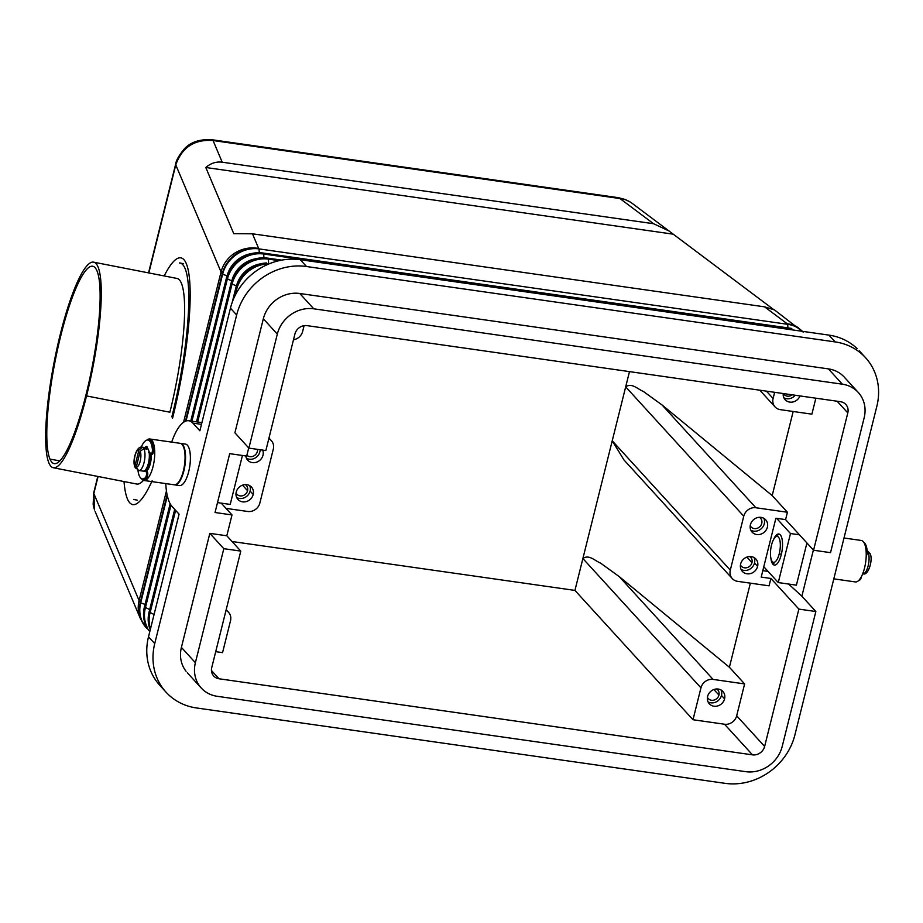 <?xml version="1.0" encoding="UTF-8"?>
<svg xmlns="http://www.w3.org/2000/svg" width="923" height="923" viewBox="0 0 923 923"><rect width="100%" height="100%" fill="white"/><g stroke="black" fill="none" stroke-linecap="round" stroke-linejoin="round"><path stroke-width="1.38" d="M150.241 629.867A31.428 28.221 -42.4 0 1 149.088 611.995L174.689 509.346M175.612 510.361L150.022 613.022A31.428 28.221 137.6 0 0 150.091 627.744M268.905 263.932A31.428 28.221 137.6 0 0 236.611 289.51L235.111 295.533M232.261 302.202L235.688 288.484A31.428 28.221 -42.4 0 1 266.574 262.951M279.15 260.655L268.397 259.121A31.428 28.221 137.6 0 0 231.95 284.399L197.649 422.007M196.495 421.846L231.027 283.384A31.428 28.221 -42.4 0 1 267.462 258.105L281.7 260.136M190.773 421.026L226.366 278.273A31.428 28.221 -42.4 0 1 262.801 252.994L791.438 328.392L792.372 329.407L263.736 254.021A31.428 28.221 137.6 0 0 227.289 279.3L191.915 421.188M802.387 331.322A31.428 28.221 137.6 0 0 787.711 324.308L259.075 248.91A31.428 28.221 137.6 0 0 222.628 274.189L186.031 421.015M167.351 495.916L140.7 602.811A31.428 28.221 137.6 0 0 146.595 628.148L140.458 618.756A31.428 29.755 157.1 0 1 139.096 600.608A31.428 8.226 14 0 0 140.308 602.373L167.109 494.843M149.791 631.644A31.428 28.221 -42.4 0 1 144.426 606.896L170.155 503.716M170.997 505.1L145.361 607.911A31.428 28.221 137.6 0 0 147.357 627.628M94.538 509.981L93.834 493.505L98.08 476.487M236.6 285.472A27.759 24.933 -42.4 0 1 260.205 263.909M231.938 280.373A27.759 24.933 -42.4 0 1 255.544 258.809M227.277 275.262A27.759 24.933 -42.4 0 1 250.883 253.698M774.178 562.303L773.659 564.357M161.998 687.589A60.226 54.088 -42.4 0 1 148.511 636.778L179.085 514.169L172.093 506.508A44.523 15.749 98.1 0 1 165.782 483.594M876.85 406.27L794.911 734.893A60.226 54.088 -42.4 0 1 725.074 783.339L196.437 707.953A60.226 54.088 -42.4 0 1 168.205 694.396A60.226 54.088 -42.4 0 1 154.729 643.585L236.657 314.974A60.226 54.088 -42.4 0 1 306.494 266.516L835.142 341.914A60.226 54.088 -42.4 0 1 863.374 355.459A60.226 54.088 -42.4 0 1 876.85 406.27M221.243 503.139L232.008 514.93L215.036 512.507L229.712 453.654L246.683 456.077L248.714 447.932M263.332 318.77L234.904 432.806L248.887 448.128L265.859 450.551L294.91 334.057A10.476 9.403 -42.4 0 1 307.047 325.634L840.541 401.713A10.476 9.403 -42.4 0 1 845.837 404.47A10.476 9.403 -42.4 0 1 847.799 412.904L813.555 550.235L830.527 552.658L864.159 417.773A31.428 28.221 -42.4 0 0 859.498 393.902A31.428 28.221 -42.4 0 0 842.399 384.199L313.751 308.813L299.779 293.491A31.428 28.221 137.6 0 0 263.332 318.77L277.315 334.091A31.428 28.221 -42.4 0 1 313.751 308.813M845.514 378.58A31.428 28.221 137.6 0 0 828.416 368.888L299.779 293.491M813.382 550.05L801.868 596.2L788.611 584.051M232.008 514.93L226.804 535.778L209.833 533.356L181.404 647.392A31.428 28.221 137.6 0 0 186.065 671.275M801.868 596.2L815.851 611.522L782.219 746.395A31.428 28.221 -42.4 0 1 745.784 771.674L217.147 696.288A31.428 28.221 -42.4 0 1 200.049 686.585A31.428 28.221 -42.4 0 1 195.388 662.714L181.404 647.392M171.69 442.117A44.523 15.749 98.1 0 1 188.223 420.692A44.523 15.749 98.1 0 1 192.884 423.126L199.876 430.787L230.45 308.167A60.226 54.088 -42.4 0 1 300.287 259.709L828.923 335.107A60.226 54.088 -42.4 0 1 857.155 348.652M217.505 502.608L230.219 504.42L242.426 455.466M806.921 542.966L796.399 585.159L778.262 582.575L790.48 533.529L776.612 518.334M763.794 566.734L778.262 582.575M799.468 534.809L790.48 533.529M770.867 558.173A15.714 5.561 -81.9 0 0 772.932 564.253A15.714 5.561 -81.9 0 0 774.582 565.118A15.714 5.561 -81.9 0 0 781.793 552.242A15.714 5.561 -81.9 0 0 780.27 534.832A15.714 5.561 -81.9 0 0 778.954 534.013A15.714 5.561 -81.9 0 0 773.509 539.655M762.813 570.656L768.051 571.395M815.851 611.522L798.88 609.099L770.913 578.467L761.21 577.083L775.885 518.23L785.588 519.614L813.555 550.235M785.588 519.614L787.423 512.253L772.193 495.582L662.022 404.943L643.366 391.456C637.724 389.16 631.77 382.457 625.679 386.864L743.753 516.188L730.301 570.137A10.476 9.403 -42.4 0 0 731.858 578.098A10.476 9.403 -42.4 0 0 737.558 581.328L769.078 585.828L770.913 578.467M750.364 583.151L729.401 667.248L744.619 683.92L713.098 679.42L619.229 576.61L729.401 667.248M619.229 576.61L600.573 563.122C594.92 560.826 588.966 554.123 582.886 558.53L700.949 687.854L693 719.732L724.532 724.232A10.476 9.403 137.6 0 0 736.669 715.798L744.619 683.92M798.88 609.099L764.636 746.43A10.476 9.403 -42.4 0 1 752.487 754.852L219.005 678.774A10.476 9.403 -42.4 0 1 213.709 676.017A10.476 9.403 -42.4 0 1 211.748 667.583L240.788 551.089L223.816 548.677L195.388 662.714M774.639 392.31L773.105 398.471A10.476 9.403 -42.4 0 0 774.651 406.432A10.476 9.403 -42.4 0 0 780.362 409.662L811.882 414.162L815.863 398.194M772.193 495.582L793.169 411.485M180.596 443.386L185.442 444.078A20.952 7.407 98.1 0 1 187.381 445.198A20.952 7.407 98.1 0 1 189.33 468.78A20.952 7.407 98.1 0 1 179.535 485.556L174.678 484.863M180.354 443.363A20.952 7.407 98.1 0 1 182.535 444.505A20.952 7.407 98.1 0 1 184.438 468.342A20.952 7.407 98.1 0 1 174.505 484.829M149.803 438.99L180.112 443.317A20.952 7.407 98.1 0 1 182.05 444.436A20.952 7.407 98.1 0 1 184 468.019A20.952 7.407 98.1 0 1 174.193 484.794L143.884 480.468M146.815 440.133A20.952 7.407 98.1 0 1 149.538 438.967A20.952 7.407 98.1 0 1 151.73 440.109A20.952 7.407 98.1 0 1 153.633 463.946A20.952 7.407 98.1 0 1 143.7 480.445A20.952 7.407 98.1 0 1 141.946 479.349M151.245 454.428A11.78 4.165 98.1 0 1 145.903 471.33M150.668 453.251A11.78 4.165 98.1 0 1 145.799 471.088A3.138 1.108 -81.9 0 1 145.672 470.534L144.98 470.43M149.814 452.432A4.973 1.765 98.1 0 1 149.676 452.432L148.465 452.258M149.214 452.362A9.161 3.242 98.1 0 1 146.815 467.776M145.534 469.853A4.973 1.765 98.1 0 1 145.672 470.534M144.542 470.765A3.138 1.108 -81.9 0 0 145.096 471.572A3.138 1.108 -81.9 0 0 145.453 471.503A3.277 1.154 98.1 0 1 145.765 471.434A3.277 1.154 98.1 0 1 146.538 474.157A3.277 1.154 98.1 0 1 145.349 477.71A19.637 6.946 98.1 0 1 142.05 478.864A19.637 6.946 98.1 0 1 137.965 470.269M146.665 471.676A3.277 1.154 98.1 0 1 146.988 471.607A3.277 1.154 98.1 0 1 147.749 474.341A3.277 1.154 98.1 0 1 146.561 477.883A19.637 6.946 98.1 0 1 143.584 479.106L142.373 478.933M141.265 447.136A19.637 6.946 98.1 0 1 147.934 440.052L149.134 440.225A19.637 6.946 98.1 0 1 153.61 449.616A3.277 1.154 98.1 0 1 153.195 452.951A3.277 1.154 98.1 0 1 151.937 454.531L150.726 454.358A3.277 1.154 98.1 0 1 150.022 453.158A3.138 1.108 -81.9 0 0 149.399 452.028A3.138 1.108 -81.9 0 0 149.088 452.062M147.934 440.052A19.637 6.946 98.1 0 1 152.399 449.443A3.277 1.154 98.1 0 1 151.995 452.766A3.277 1.154 98.1 0 1 150.749 454.358M147.299 448.093A2.619 0.923 -81.9 0 0 146.676 446.524L146.688 446.524M146.607 446.524A13.095 4.627 -81.9 0 0 144.807 447.54M147.08 446.905A13.095 4.627 -81.9 0 0 146.019 447.713M135.231 467.592C131.689 461.627 136.466 445.405 142.2 447.17L146.561 447.793A11.78 4.165 98.1 0 1 147.657 448.416A11.78 4.165 98.1 0 1 148.753 461.685A11.78 4.165 98.1 0 1 143.238 471.122L138.877 470.499A11.78 4.165 -81.9 0 0 144.161 462.123A11.78 4.165 -81.9 0 0 143.873 448.659L140.204 451.243A8.642 3.057 98.1 0 1 140.192 461.223A8.642 3.057 98.1 0 1 136.292 466.946L138.45 470.372M136.385 468.757L135.231 467.58L135.046 465.584L138.969 449.882L142.627 447.297L145.776 447.747A11.78 4.165 98.1 0 1 146.445 448.243A11.78 4.165 98.1 0 1 147.022 449.109L143.873 448.659M140.204 451.243L136.292 466.946M145.776 447.747L145.488 448.89M135.046 465.584A8.642 3.057 98.1 0 1 135.07 455.616A8.642 3.057 98.1 0 1 138.969 449.882M226.02 508.377L247.71 511.469A10.476 9.403 -42.4 0 0 259.859 503.047L273.312 449.097A10.476 9.403 -42.4 0 0 271.754 441.136A10.476 9.403 -42.4 0 0 268.801 438.737M262.686 450.089A9.161 8.226 -42.4 0 1 262.986 455.235A9.161 8.226 -42.4 0 1 256.386 462.25A9.161 8.226 -42.4 0 1 247.699 460.173A9.161 8.226 -42.4 0 1 245.806 455.95M253.202 494.474A9.161 8.226 -42.4 0 1 246.649 501.466A9.161 8.226 -42.4 0 1 237.984 499.481A9.161 8.226 -42.4 0 1 236.23 492.063A9.161 8.226 -42.4 0 1 242.841 485.048A9.161 8.226 -42.4 0 1 251.518 487.125A9.161 8.226 -42.4 0 1 253.202 494.474L250.098 491.071A9.161 8.226 -42.4 0 1 236.669 497.497M49.98 459.112A100.561 18.714 -78.9 0 0 53.811 463.542A100.561 18.714 -78.9 0 0 88.85 382.768A100.561 18.714 -78.9 0 0 96.938 270.774A100.561 18.714 -78.9 0 0 92.173 266.193A100.561 18.714 -78.9 0 0 57.514 349.644A100.561 18.714 -78.9 0 0 49.98 459.112L59.914 460.877M223.816 548.677L209.833 533.356M226.804 535.778L240.788 551.089M277.315 334.091L248.887 448.128M199.749 365.981L200.683 360.201M60.376 333.964A104.749 19.498 101.1 0 1 93.119 262.086A104.749 19.498 101.1 0 1 86.554 395.932A104.749 19.498 101.1 0 1 52.749 467.569A104.749 19.498 101.1 0 1 60.376 333.964M86.554 395.932L169.89 412.212A104.749 19.498 -78.9 0 0 176.455 278.365M179.397 262.94A120.463 22.417 101.1 0 1 171.851 416.861M145.499 477.733A104.749 19.498 101.1 0 1 136.777 484.044M304.082 325.657L302.663 331.38A10.476 9.403 -42.4 0 1 293.479 339.779M154.049 549.289L153.749 548.447M226.008 610.403A10.476 9.403 -42.4 0 1 228.962 612.803A10.476 9.403 -42.4 0 1 230.508 620.764L222.558 652.642L215.717 651.661M249.66 485.636A9.161 8.226 -42.4 0 1 250.098 491.071M245.264 484.61A6.438 5.78 -42.4 0 1 246.395 485.544A6.438 5.78 -42.4 0 1 247.572 490.713A6.438 5.78 -42.4 0 1 242.968 495.628A6.438 5.78 -42.4 0 1 236.876 494.232A6.438 5.78 -42.4 0 1 236.046 493.032M800.01 395.932A9.161 8.226 -42.4 0 1 785.115 399.671A9.161 8.226 -42.4 0 1 783.212 393.533M787.423 512.253L755.902 507.754L662.022 404.943M743.753 516.188A10.476 9.403 -42.4 0 1 755.902 507.754M757.598 566.41A9.161 8.226 -42.4 0 1 751.022 573.414A9.161 8.226 -42.4 0 1 742.346 571.383A9.161 8.226 -42.4 0 1 740.627 563.988A9.161 8.226 -42.4 0 1 747.226 556.984A9.161 8.226 -42.4 0 1 755.914 559.05A9.161 8.226 -42.4 0 1 757.598 566.41L754.495 563.007A9.161 8.226 -42.4 0 1 741.054 569.433M750.411 524.749A9.161 8.226 -42.4 0 1 756.964 517.757A9.161 8.226 -42.4 0 1 765.629 519.741A9.161 8.226 -42.4 0 1 767.382 527.171A9.161 8.226 -42.4 0 1 760.783 534.175A9.161 8.226 -42.4 0 1 752.095 532.11A9.161 8.226 -42.4 0 1 750.411 524.749M732.262 578.583L624.006 460L612.226 440.813L629.486 371.611M754.056 557.561A9.161 8.226 -42.4 0 1 754.495 563.007M749.661 556.534A6.438 5.78 -42.4 0 1 750.78 557.48A6.438 5.78 -42.4 0 1 751.968 562.649A6.438 5.78 -42.4 0 1 747.365 567.553A6.438 5.78 -42.4 0 1 741.273 566.157A6.438 5.78 -42.4 0 1 740.442 564.957M700.949 687.854A10.476 9.403 -42.4 0 1 713.098 679.42M693 719.732L574.937 590.408L612.226 440.813L730.301 570.137M574.937 590.408L232.042 541.513M707.606 696.415A9.161 8.226 -42.4 0 1 714.183 689.423A9.161 8.226 -42.4 0 1 722.859 691.442A9.161 8.226 -42.4 0 1 724.578 698.838A9.161 8.226 -42.4 0 1 718.025 705.83A9.161 8.226 -42.4 0 1 709.36 703.845A9.161 8.226 -42.4 0 1 707.606 696.415M721.036 689.989A9.161 8.226 -42.4 0 1 721.474 695.434A9.161 8.226 -42.4 0 1 708.045 701.861M716.64 688.973A6.438 5.78 -42.4 0 1 717.759 689.908A6.438 5.78 -42.4 0 1 718.948 695.077A6.438 5.78 -42.4 0 1 714.344 699.992A6.438 5.78 -42.4 0 1 708.253 698.596A6.438 5.78 -42.4 0 1 707.422 697.384M774.512 309.943L764.579 306.84L252.475 233.807L233.75 233.657L205.794 167.501C210.802 163.186 216.282 161.421 222.212 162.206L213.051 140.527C194.465 139.177 182.039 147.288 175.774 164.882L221.035 271.985A31.428 8.226 14 0 0 222.235 273.762L185.477 421.211M183.562 422.273L221.035 271.985A31.428 29.755 157.1 0 1 258.671 248.483L252.475 233.807M764.579 306.84L787.319 323.869A31.428 25.752 -53.2 0 1 798.753 328.092M211.275 139.661A15.714 5.561 -81.9 0 1 211.598 139.685A15.714 5.561 -81.9 0 1 213.051 140.527L619.956 198.549A31.486 27.171 -48.5 0 1 632.059 203.268L772.955 309.02M211.598 139.685L618.502 197.707A15.714 5.561 -81.9 0 1 619.956 198.549L653.576 223.724L669.083 231.004M205.794 167.501L672.925 234.13M222.212 162.206L653.576 223.724M783.858 397.767A9.161 8.226 137.6 0 0 795.268 395.252M783.385 393.556A6.438 5.78 137.6 0 0 783.973 394.386A6.438 5.78 137.6 0 0 792.199 394.813M750.837 530.194A9.161 8.226 137.6 0 0 764.279 523.768A9.161 8.226 137.6 0 0 763.84 518.322M750.214 525.718A6.438 5.78 137.6 0 0 750.953 526.814A6.438 5.78 137.6 0 0 757.068 528.348A6.438 5.78 137.6 0 0 761.752 523.41A6.438 5.78 137.6 0 0 760.506 518.172A6.438 5.78 137.6 0 0 759.444 517.295M844.003 537.994L861.286 540.463A20.952 7.407 98.1 0 1 863.213 541.582A20.952 7.407 98.1 0 1 865.163 565.199A20.952 7.407 98.1 0 1 855.333 581.928M861.344 576.748A3.277 1.154 98.1 0 1 860.224 579.656A19.637 6.946 98.1 0 1 858.355 580.798M863.836 542.389A19.637 6.946 98.1 0 1 867.274 551.389A3.277 1.154 98.1 0 1 866.212 555.992M869.939 553.35L867.955 551.919A11.78 4.165 98.1 0 1 868.255 565.384A11.78 4.165 98.1 0 1 862.936 573.76C868.208 576.425 873.527 559.269 869.939 553.339M867.205 550.673L868.785 552.173M779.277 553.627A13.095 4.627 98.1 0 1 771.836 560.93A13.095 4.627 98.1 0 1 771.513 545.112A13.095 4.627 98.1 0 1 775.435 537.071A13.095 4.627 98.1 0 1 779.843 540.243A13.095 4.627 98.1 0 1 779.277 553.627L781.331 554.388M152.122 480.802A125.701 23.398 101.1 0 1 132.75 504.604A125.701 23.398 101.1 0 1 124.017 481.552M164.19 275.942A125.701 23.398 101.1 0 1 180.896 257.863A125.701 23.398 101.1 0 1 172.509 418.407M246.453 458.258A9.161 8.226 137.6 0 0 259.882 451.832A9.161 8.226 137.6 0 0 260.148 449.732M246.891 455.224A6.438 5.78 137.6 0 0 252.925 456.331A6.438 5.78 137.6 0 0 257.355 451.474A6.438 5.78 137.6 0 0 257.517 449.351M778.008 534.844A15.714 5.561 98.1 0 1 779.358 534.175M154.36 614.649L149.088 611.995M235.688 288.484L236.611 289.51M231.027 283.384L236.392 286.061M226.366 278.273L231.731 280.95M148.961 609.261L144.426 606.896M166.44 490.955L139.096 600.608L93.834 493.505M144.957 626.255A31.428 28.221 -42.4 0 1 140.308 602.373M145.038 604.438L140.7 602.811M263.92 257.817L263.736 254.021L262.801 252.994M258.671 248.483A31.428 28.221 137.6 0 0 222.235 273.762M268.581 262.917L268.397 259.121L267.462 258.105M227.07 275.85L222.628 274.189M259.259 252.717L259.075 248.91M828.416 368.888L842.399 384.199M828.923 335.107L835.142 341.914M306.494 266.516L300.287 259.709M736.669 715.798L764.636 746.43M837.126 401.228L847.799 412.904M192.884 423.126L201.479 424.349M154.729 643.585L148.511 636.778M236.657 314.974L230.45 308.167M146.561 477.883L145.349 477.71M153.61 449.616L152.399 449.443M149.088 452.12L149.664 452.201M247.572 490.713L242.507 485.163M773.105 398.471L766.413 391.144M751.968 562.649L746.903 557.1M724.578 698.838L721.474 695.434M718.948 695.077L713.883 689.527M724.532 724.232L752.487 754.852M211.459 670.513L219.005 678.774M787.319 323.869A31.428 28.221 -42.4 0 1 799.422 328.726M787.884 327.884L787.711 324.308M148.834 272.943L175.774 164.882M859.532 579.552L860.224 579.656M866.12 551.227L867.274 551.389M95.127 511.492L140.458 618.756M844.28 377.126L858.263 392.437M187.3 672.729L201.272 688.05M145.776 471.434L146.988 471.607M137.712 470.165L138.877 470.499M268.974 438.044L271.35 440.652M93.546 262.144L176.881 278.423M137.227 500.139L133.697 499.458M226.17 609.711L228.546 612.318M201.906 422.619L188.777 420.75M759.802 390.198L775.066 406.916M774.478 309.92L803.183 332.107M618.802 197.776L625.286 199.506L630.49 202.183M94.215 509.023L93.154 504.408L93.754 492.674L97.792 476.43M148.545 272.885L175.682 164.04C176.062 160.602 178.82 155.699 183.931 149.364C190.126 142.28 199.356 139.061 211.632 139.708M159.806 685.351L166.025 692.158M833.815 578.859L855.367 581.94M866.293 550.431L867.458 550.766M773.682 563.815L771.951 561.126M859.348 350.902L865.555 357.709M775.366 537.128L777.789 535.017M179.893 262.997L183.435 263.69M136.708 484.033L53.372 467.753"/></g></svg>
